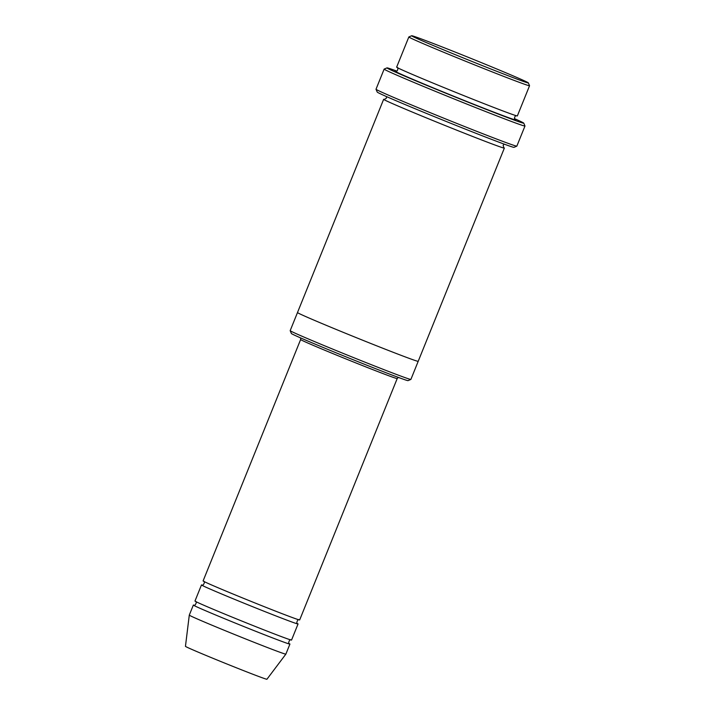 <?xml version="1.0" encoding="UTF-8"?>
<svg xmlns="http://www.w3.org/2000/svg" width="715" height="715" viewBox="0 0 715 715"><rect width="100%" height="100%" fill="white"/><g stroke="black" fill="none" stroke-linecap="round" stroke-linejoin="round"><path stroke-width="1.07" d="M298.048 623.963L291.55 640.05A52.079 1.01 -158 0 1 225.082 614.212A52.079 1.01 -158 0 1 194.981 601.038L201.478 584.942A52.079 1.01 22 0 0 231.58 598.115A52.079 1.01 22 0 0 298.048 623.963A52.079 1.01 22 0 0 297.377 623.507M202.274 585.076A52.079 1.01 22 0 0 201.478 584.942M410.875 379.433L408.05 380.63A62.92 1.216 -158 0 1 349.269 358.17A62.92 1.216 -158 0 1 291.38 333.494L290.183 330.67A65.092 1.26 -158 0 1 290.183 330.643L297.494 312.553A65.092 1.26 22 0 0 335.12 329.007A65.092 1.26 22 0 0 418.204 361.307L410.893 379.415A65.092 1.26 -158 0 1 410.875 379.433A65.092 1.26 -158 0 1 327.81 347.106A65.092 1.26 -158 0 1 290.183 330.67M529.547 85.737L517.356 115.91A65.092 1.26 -158 0 1 434.273 83.601A65.092 1.26 -158 0 1 396.646 67.139L408.837 36.965A65.092 1.26 22 0 0 408.837 36.965A65.092 1.26 22 0 0 446.464 53.428A65.092 1.26 22 0 0 529.547 85.737A65.092 1.26 22 0 0 529.538 85.711L528.34 82.886A62.92 1.216 22 0 0 470.461 58.21A62.92 1.216 22 0 0 411.679 35.75A62.92 1.216 22 0 0 448.037 51.686A62.92 1.216 22 0 0 528.34 82.886M299.674 619.941A52.079 1.01 -158 0 1 233.206 594.094A52.079 1.01 -158 0 1 203.105 580.92L300.631 339.545A52.079 1.01 -158 0 0 348.536 359.985A52.079 1.01 -158 0 0 397.2 378.557L299.674 619.941M194.149 605.194A52.079 1.01 22 0 0 193.354 605.06A52.079 1.01 22 0 0 223.455 618.234A52.079 1.01 22 0 0 289.924 644.081A52.079 1.01 22 0 0 289.253 643.616M193.354 605.06L189.287 615.115A52.079 1.01 22 0 0 189.287 615.123A52.079 1.01 22 0 0 219.389 628.288A52.079 1.01 22 0 0 285.857 654.136L289.924 644.081M189.287 615.123L185.453 646.333A43.937 0.849 22 0 0 210.853 657.443A43.937 0.849 22 0 0 266.927 679.25L285.857 654.136M516.829 146.146L514.005 147.344A73.779 1.43 -158 0 1 445.088 121.005A73.779 1.43 -158 0 1 377.225 92.074L376.019 89.259A75.942 1.466 -158 0 1 376.019 89.223A75.942 1.466 -158 0 0 419.919 108.43A75.942 1.466 -158 0 0 516.829 146.146A75.942 1.466 -158 0 0 516.847 146.119L524.98 126.01A75.942 1.466 22 0 0 524.971 125.974L523.773 123.15A73.779 1.43 22 0 0 514.505 118.654M384.5 99.448A65.092 1.26 22 0 0 383.642 99.322A65.092 1.26 22 0 0 421.269 115.785A65.092 1.26 22 0 0 504.352 148.094A65.092 1.26 22 0 0 503.646 147.585M396.789 71.089A73.779 1.43 22 0 0 386.994 67.889A73.779 1.43 22 0 0 429.617 86.569A73.779 1.43 22 0 0 523.773 123.15M386.994 67.889L384.169 69.087A75.942 1.466 22 0 0 384.143 69.105A75.942 1.466 22 0 0 428.044 88.32A75.942 1.466 22 0 0 524.98 126.01M395.887 71.294A65.092 1.26 22 0 0 432.647 87.623A65.092 1.26 22 0 0 492.823 111.737A65.092 1.26 22 0 0 515.014 119.423M397.245 67.559C398.309 66.799 398.085 71.875 395.744 71.277L395.753 71.286M515.122 119.512L515.122 119.512C514.04 120.209 514.3 115.213 516.632 115.785M411.679 35.75L408.855 36.948M195.544 601.413C197.546 601.226 194.882 606.615 194.015 605.185L194.024 605.185M289.352 643.697C287.546 644.161 289.888 638.343 290.88 639.934M203.668 581.304C205.67 581.107 203.006 586.497 202.148 585.067L202.157 585.067M297.485 623.587C295.679 624.043 298.012 618.234 299.004 619.816M386.484 96.579L386.466 98.116L384.375 99.439M503.744 147.674L503.154 145.279L504.209 144.144M383.642 99.322L297.494 312.535M504.352 148.094L418.204 361.307M384.143 69.105L376.019 89.223M397.2 378.557L398.327 377.395M300.622 337.918L300.631 339.545"/></g></svg>
